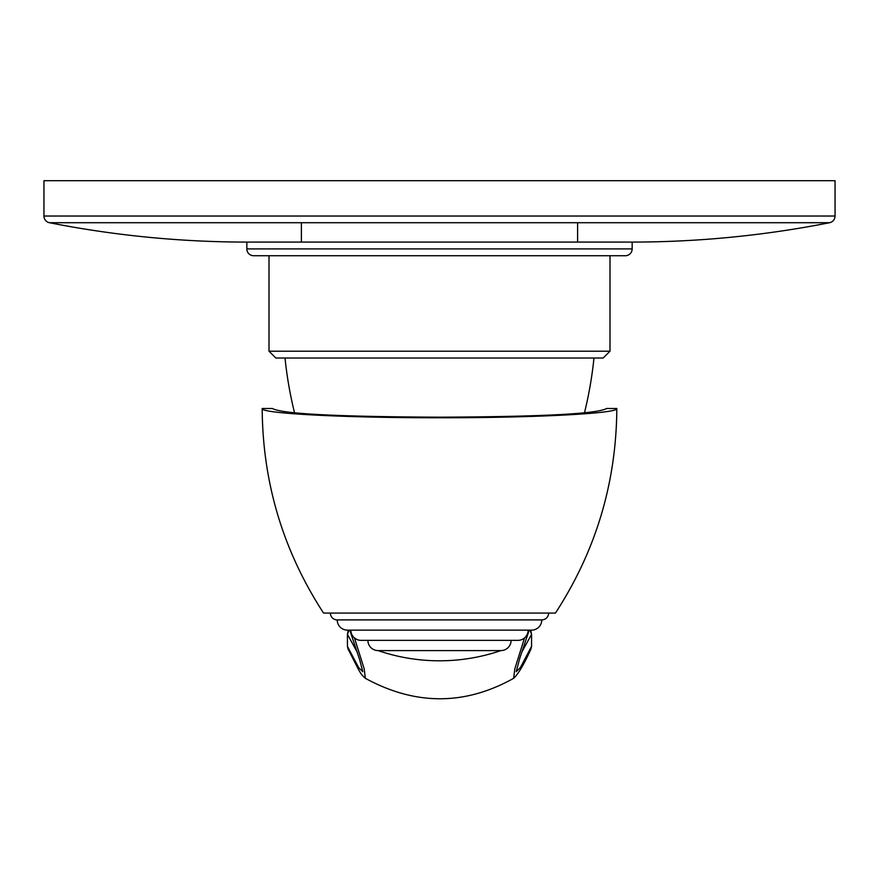 <?xml version="1.0" encoding="UTF-8"?>
<svg xmlns="http://www.w3.org/2000/svg" width="879" height="879" viewBox="0 0 879 879"><rect width="100%" height="100%" fill="white"/><g stroke="black" fill="none" stroke-linecap="round" stroke-linejoin="round"><path stroke-width="1.32" d="M835.05 180.7L835.05 216.036L43.95 216.036L43.95 180.7L835.05 180.7M631.441 242.088A1022.969 1022.969 0 0 0 829.556 222.717A6.823 6.823 90 0 0 835.05 216.036M829.556 222.717L49.444 222.717A6.823 6.823 -90 0 1 43.95 216.036M49.444 222.717A1022.969 1022.969 0 0 0 247.559 242.088M251.954 242.077L627.046 242.077M246.845 242.088L632.155 242.088L632.155 248.911L246.845 248.911L246.845 242.088M625.343 255.734L253.657 255.734L625.343 255.734A6.823 6.823 0 0 0 632.155 248.911M253.657 255.734A6.823 6.823 0 0 1 246.845 248.911M269.007 255.734L269.007 351.193L609.993 351.193L609.993 255.734M609.993 351.193L603.181 358.017L275.819 358.017L269.007 351.193M285.027 358.017A395.55 395.55 0 0 0 294.52 412.767M593.973 358.017A395.55 395.55 0 0 1 584.48 412.767M301.398 222.717L301.398 242.088M577.602 222.717L577.602 242.088M262.184 408.482L272.413 408.482C281.478 413.844 337.173 416.734 439.5 417.173C541.827 416.734 597.522 413.844 606.587 408.482L616.816 408.482C619.266 413.449 534.234 417.899 439.5 417.767C344.766 417.899 259.734 413.449 262.184 408.482C262.645 482.681 283.104 550.88 323.56 613.081L555.44 613.081C595.896 550.88 616.355 482.681 616.816 408.482M524.532 637.945L514.819 668.798L513.644 678.313C464.804 705.584 415.371 705.584 365.356 678.313L364.17 668.765L354.468 637.945M516.226 671.688L520.423 667.513L531.564 646.34L530.905 649.163C524.038 664.326 518.28 674.05 513.644 678.313M521.632 652.416L531.564 634.363L530.718 630.133M531.564 646.34L531.564 634.363L529.971 630.133M349.787 630.133L359.643 659.613L362.785 671.644M362.774 671.688L358.577 667.502L347.436 646.34L347.436 634.363L357.368 652.416M365.356 678.313C359.577 672.995 360.797 673.71 348.095 649.163L347.436 646.34M348.282 630.133L347.436 634.352L349.029 630.133M330.383 613.081A6.823 6.823 0 0 0 337.206 619.904L541.794 619.904A6.823 6.823 0 0 0 548.617 613.081M541.794 619.904A10.229 10.229 0 0 1 531.564 630.133L347.436 630.133A10.229 10.229 0 0 1 337.206 619.904M528.158 630.133L350.842 630.133A10.229 10.229 0 0 0 361.071 640.362L517.929 640.362A10.229 10.229 0 0 0 528.158 630.133M367.894 640.362A10.229 10.229 0 0 0 378.124 650.592L500.876 650.592A10.229 10.229 0 0 0 511.106 640.362M378.124 650.592A189.589 189.589 0 0 0 500.876 650.592M516.215 671.6L519.786 658.217L529.213 630.133"/></g></svg>
